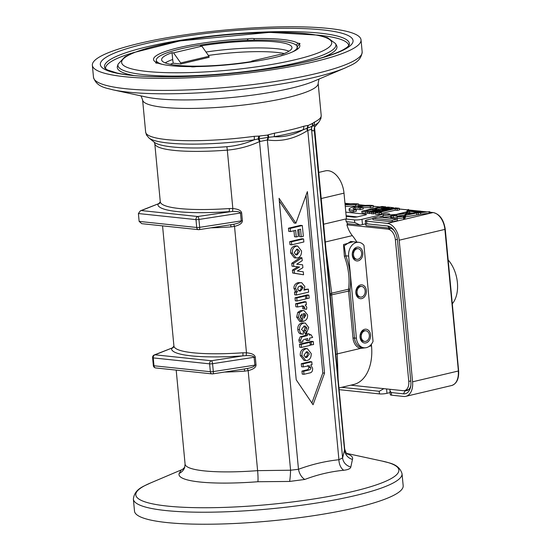 <?xml version="1.0" encoding="UTF-8"?>
<svg xmlns="http://www.w3.org/2000/svg" width="551" height="551" viewBox="0 0 551 551"><rect width="100%" height="100%" fill="white"/><g stroke="black" fill="none" stroke-linecap="round" stroke-linejoin="round"><path stroke-width="0.83" d="M350.822 385.17L403.146 390.687A10.152 6.385 -103.3 0 0 404.537 390.604A10.152 6.385 -103.3 0 0 408.773 381.416L395.384 239.795A10.152 6.385 -103.3 0 0 387.87 229.14L346.91 224.815A21.379 13.444 -103.3 0 0 352.323 235.614A45.423 28.569 76.7 0 1 356.869 242.116M208.981 56.264L209.084 57.311L180.776 63.999L180.68 62.945L208.981 56.264L201.866 46.167L173.558 52.848L180.68 62.945M170.28 64.302A65.232 10.917 174.6 0 1 173.186 63.193L180.776 63.999M208.402 55.437A65.232 10.917 174.6 0 1 284.302 53.523M297.368 49.28A70.803 11.846 -5.4 0 0 297.437 48.536L297.285 46.966A70.803 11.846 -5.4 0 0 280.369 40.974A70.803 11.846 -5.4 0 0 180.969 48.798A70.803 11.846 -5.4 0 0 156.298 60.293A70.803 11.846 -5.4 0 0 162.249 64.343M292.202 52.063A70.803 11.846 -5.4 0 0 297.285 46.966M156.298 60.293L156.45 61.864A70.803 11.846 -5.4 0 0 156.828 62.89M251.449 61.547L251.724 61.092L253.24 61.257A65.466 10.951 174.6 0 1 161.622 59.79A65.466 10.951 174.6 0 1 172.043 52.689L173.558 52.848M173.186 63.193L172.683 59.508A65.466 10.951 -5.4 0 0 165.21 62.89M172.683 59.508L172.043 52.689M279.329 201.06L294.165 223.031L295.894 223.217L307.375 191.603L324.539 373.144L313.058 404.758L296.231 379.832L279.068 198.291L295.894 223.217M306.019 195.343L322.81 372.958L311.887 403.022M301.287 236.82L300.564 229.188L297.698 229.87L298.318 236.455L296.266 236.937L295.646 230.352L290.487 231.572L288.758 231.392L288.455 228.21L300.584 225.345L302.313 225.524L303.339 236.331L301.287 236.82L299.551 236.634L298.89 229.588M296.266 236.937L294.537 236.758L293.972 230.745M291.741 244.823L290.005 244.644L289.723 241.62L301.852 238.755L303.58 238.934L303.87 241.958L291.741 244.823L291.451 241.799L303.58 238.934M296.128 258.033L292.326 253.143C292.037 249.479 293.421 247.144 296.486 246.132L297.685 246.056L301.507 250.953C301.652 254.693 300.316 257.021 297.492 257.93L294.399 257.854L290.597 252.964C290.301 249.3 291.693 246.958 294.751 245.946L296.328 245.932M303.56 274.77L294.42 273.186L294.144 270.286L299.62 266.994L292.044 266.209L291.768 263.282L300.219 257.592L301.948 257.778L302.23 260.699L296.672 264.211L302.616 264.804L302.892 267.717L297.313 270.989L303.277 271.795L303.56 274.77L292.691 273.007L292.416 270.107L297.884 266.815M308.326 289.117L308.608 292.14L296.479 295.005L294.751 294.826L294.489 292.016L295.784 291.713L293.959 288.504C293.766 285.576 295.157 283.62 298.125 282.635L301.666 282.67L304.868 286.548L303.959 290.15L308.326 289.117L304.345 289.468M297.051 301.004L295.315 300.818L295.033 297.795L303.828 295.722L305.557 295.901L305.839 298.924L297.051 301.004L296.762 297.981L305.557 295.901M306.57 309.311L304.455 308.863L304.703 307.362L303.277 305.888L297.616 306.976L295.88 306.79L295.598 303.773L304.393 301.693L306.122 301.872L306.384 304.682L305.137 304.978L306.824 307.224L306.57 309.311L302.726 308.684L302.974 307.176L301.989 305.791M300.777 318.285L300.488 315.172M302.795 321.515L302.079 313.96L300.137 316.949L301.569 318.568L301.466 321.674L299.737 321.488L296.665 317.142L297.747 312.383L300.66 310.544L304.076 310.592L307.548 314.855C307.906 318.388 306.322 320.613 302.795 321.515L301.48 321.378M306.432 333.314L305.736 330.435L306.921 328.045L305.323 326.089L304.083 326.206L301.473 329.388L303.353 331.172L303.243 334.23C301.08 334.126 299.847 332.618 299.565 329.698C299.324 326.192 300.681 324.009 303.629 323.148L305.282 323.017L308.746 327.576L306.432 333.314L304.703 333.128L304.007 330.256L305.192 327.866L303.897 325.965M299.565 329.698L297.836 329.519C298.119 332.432 299.345 333.94 301.514 334.044L303.243 334.23M297.836 329.519C297.595 326.013 298.952 323.823 301.9 322.969L305.282 323.017M309.435 342.267L309.393 341.854L311.549 341.344L313.278 341.53L313.567 344.554L310.192 344.933M305.047 295.846L305.006 295.439L307.162 294.93L308.891 295.116L309.18 298.139L307.024 298.642L306.742 295.625L308.891 295.116M303.973 374.294L303.691 371.271L308.174 370.21C310.296 369.728 311.15 368.894 310.723 367.696L309.214 365.719L303.277 366.918L301.549 366.739L301.266 363.715L310.055 361.635L311.783 361.821L312.052 364.624L310.757 364.934L312.603 368.337C312.782 371.147 311.728 372.703 309.442 373.006L303.973 374.294L302.244 374.115L301.962 371.092L308.016 369.549L308.994 367.517L307.637 365.561M305.826 360.623L302.024 355.739C301.734 352.075 303.119 349.733 306.184 348.721L307.382 348.645L311.205 353.542C311.349 357.289 310.013 359.617 307.189 360.526L304.097 360.444L300.295 355.553C299.999 351.889 301.39 349.554 304.455 348.542L306.025 348.521M299.42 344.21L308.216 342.137L309.944 342.316L310.227 345.339L301.438 347.419L299.703 347.233L299.42 344.21L301.149 344.396L309.944 342.316M301.135 342.508L299.4 342.329L298.828 340.022L300.219 336.778L305.688 335.387L305.557 334.009L309.132 333.754L309.263 335.132L311.012 334.719L312.665 337.419L309.552 338.156L309.745 340.222L307.892 340.656L307.699 338.589L304.159 339.43L302.575 340.663L302.912 341.834L301.135 342.508L300.557 340.208L301.948 336.957L307.417 335.573L307.286 334.188L309.132 333.754M309.207 334.553L311.012 334.719M307.892 340.656L306.163 340.47L306.025 338.989M371.36 344.265L371.512 345.808A42.751 26.889 76.7 0 1 353.666 384.495L338.913 387.98M364.073 347.791A11.757 8.926 96 0 0 373.041 341.42L363.963 245.347A11.757 8.926 96 0 0 358.777 242.316A11.757 8.926 96 0 0 348.652 256.112L356.407 338.197A11.757 8.926 96 0 0 364.073 347.791L361.332 347.447A1.068 0.696 -76.8 0 0 360.45 348.425L365.63 347.771M338.128 379.687L337.253 353.9A5.345 0.895 -5.4 0 0 335.738 354.403M346.91 224.815L347.516 224.677A21.379 13.444 76.7 0 1 346.944 222.28L346.186 221.633A21.379 13.444 -103.3 0 1 345.821 218.988L354.472 219.904L354.72 222.528L346.186 221.633M363.963 245.347L373.041 341.42M348.652 256.112L345.78 255.809L344.217 245.794L350.65 241.462M353.253 241.737L343.514 244.582L344.382 256.367A45.423 28.569 76.7 0 1 348.563 289.206A5.345 3.361 -103.3 0 0 348.542 290.866L353.005 338.114A12.825 9.739 96 0 0 360.45 348.425L337.253 353.9L331.674 294.847A5.345 3.361 76.7 0 1 331.695 293.187A5.345 2.81 -3 0 0 330.077 294.496M356.407 338.197L354.507 337.997L350.037 290.749A4.277 2.686 76.7 0 1 350.057 289.42A46.491 29.237 -103.3 0 0 345.78 255.809L344.382 256.367M365.864 330.779L364.824 330.676A5.345 4.057 96 0 0 360.588 333.982L360.54 334.113A5.345 4.057 -84 0 0 360.492 334.271L360.45 334.402A5.345 4.057 96 0 0 363.708 341.303L364.741 341.413A5.345 4.057 -84 0 1 361.27 335.669A5.345 4.057 -84 0 1 365.864 330.779A5.345 4.057 -84 0 1 369.377 335.828A5.345 4.057 -84 0 1 365.802 341.344A5.345 4.057 -84 0 1 364.741 341.413M365.947 342.915A6.949 5.276 96 0 0 369.535 331.612A6.949 5.276 96 0 0 360.43 333.761A6.949 5.276 96 0 0 365.947 342.915M361.676 286.458L360.636 286.348A5.345 4.057 96 0 0 356.401 289.661L356.352 289.792A5.345 4.057 -84 0 0 356.304 289.95L356.263 290.081A5.345 4.057 96 0 0 359.514 296.982L360.554 297.092A5.345 4.057 -84 0 1 357.082 291.348A5.345 4.057 -84 0 1 361.676 286.458A5.345 4.057 -84 0 1 365.189 291.507A5.345 4.057 -84 0 1 361.608 297.023A5.345 4.057 -84 0 1 360.554 297.092M361.759 298.594A6.949 5.276 96 0 0 365.347 287.291A6.949 5.276 96 0 0 356.242 289.44A6.949 5.276 96 0 0 361.759 298.594M358.109 248.694A5.345 4.057 -84 0 1 361.621 253.742A5.345 4.057 -84 0 1 358.04 259.252A5.345 4.057 -84 0 1 356.986 259.321A5.345 4.057 -84 0 1 353.508 253.584A5.345 4.057 -84 0 1 358.109 248.694L357.069 248.584A5.345 4.057 96 0 0 352.826 251.897L353.446 252.179L352.736 252.186A5.345 4.057 -84 0 1 352.785 252.027L353.446 252.179L352.75 252.138M311.411 345.064L311.129 342.04L309.393 341.854M311.129 342.04L313.278 341.53M303.277 366.918L302.995 363.894L301.266 363.715M303.691 371.271L301.962 371.092M302.995 363.894L311.783 361.821M306.886 357.42L305.812 357.509L303.918 355.278L306.356 351.848L307.403 351.758L309.311 354.004L306.886 357.42L305.158 357.241L306.769 356.359L307.582 353.825L306.335 351.758M301.438 347.419L301.149 344.396M305.736 330.435L304.007 330.256M303.938 318.182L303.511 313.677L304.262 313.615L305.075 313.953L305.784 315.454L303.938 318.182M301.466 321.674L298.394 317.321L299.475 312.569L302.389 310.723L304.076 310.592M303.801 316.742L304.056 315.268L303.346 313.774M307.024 298.642L305.805 298.518M306.742 295.625L305.006 295.439M296.672 264.211L302.616 264.804M293.773 266.388L293.497 263.461L291.768 263.282M293.497 263.461L301.948 257.778M294.144 270.286L292.416 270.107M294.42 273.186L292.691 273.007M297.189 254.831L296.114 254.92L294.22 252.689L296.658 249.252L297.705 249.169L299.613 251.414L297.189 254.831L295.46 254.645L297.072 253.77L297.884 251.228L296.638 249.169M290.487 231.572L290.184 228.396L288.455 228.21M290.184 228.396L302.313 225.524M291.451 241.799L289.723 241.62M298.628 290.825L300.502 290.033L301.438 287.588L300.088 285.68M303.167 287.774L300.564 290.962L299.393 291.066L297.609 289.11L298.318 286.857L301.425 285.776L303.167 287.774L301.438 287.588M296.479 295.005L296.218 292.202L297.512 291.892L295.687 288.683C295.494 285.762 296.886 283.806 299.854 282.815L301.666 282.67M297.512 291.892L295.784 291.713M296.218 292.202L294.489 292.016M296.762 297.981L295.033 297.795M297.616 306.976L297.326 303.952L295.598 303.773M297.326 303.952L306.122 301.872M304.455 308.863L302.726 308.684M301.948 336.957L300.219 336.778M307.417 335.573L305.688 335.387M307.286 334.188L305.557 334.009M324.539 373.144L322.81 372.958M158.778 203.615L158.771 203.622A2.672 2.665 -112.3 0 0 158.819 203.601L140.367 210.813L141.38 210.565L197.754 216.509A2.672 2.032 96 0 0 195.977 219.615A2.672 0.448 -5.4 0 0 198.932 219.47A2.672 0.888 -98.8 0 0 197.754 216.509L232.536 211.405C237.426 211.302 240.078 211.846 240.477 213.023A2.672 0.448 174.6 0 1 241.655 212.893C241.111 210.489 238.177 209.043 232.839 208.554L229.264 208.54A80.157 13.41 174.6 0 1 160.279 201.742L160.279 201.804A2.672 2.631 6.6 0 1 157.868 204.125A82.829 13.858 -5.4 0 0 229.154 211.639A2.672 0.399 86.1 0 0 229.264 208.54M210.923 227.818A80.157 13.41 -5.4 0 0 231 226.902L234.519 226.371C239.692 225.077 242.316 223.21 242.399 220.758A2.672 0.448 -5.4 0 0 241.221 220.896C241.049 222.136 238.555 223.258 233.748 224.25L230.394 224.753M158.771 203.622L141.38 210.565M231 226.902A2.672 0.399 86.1 0 0 230.552 224.774M140.367 210.813L138.397 213.54L195.977 219.615L196.721 227.48A2.672 2.032 96 0 0 198.463 229.657A2.672 2.032 96 0 0 198.994 229.622A2.672 0.888 -98.8 0 0 199.152 229.643A2.672 0.888 -98.8 0 0 199.676 227.336A2.672 0.448 174.6 0 1 196.721 227.48L139.141 221.406L138.397 213.54M232.267 224.505L199.152 229.643A2.672 2.672 0 0 1 198.463 229.657L141.779 223.678L139.141 221.406M233.748 224.25L234.519 226.371L246.476 352.792L242.901 352.785A80.157 13.41 174.6 0 1 173.916 345.987L162.559 225.869M246.173 355.643C251.063 355.547 253.708 356.084 254.114 357.268A2.672 0.448 174.6 0 1 255.292 357.131C254.748 354.734 251.807 353.281 246.476 352.792L246.173 355.643L242.791 355.884A2.672 0.399 86.1 0 0 242.901 352.785M224.553 372.063A80.157 13.41 -5.4 0 0 244.637 371.14L248.157 370.616C253.322 369.322 255.953 367.448 256.036 365.003A2.672 0.448 -5.4 0 0 254.858 365.134C254.686 366.381 252.193 367.496 247.385 368.488L244.031 368.998M173.916 345.987L173.909 346.049A2.672 2.631 6.6 0 1 171.506 348.363A82.829 13.858 -5.4 0 0 242.791 355.884L211.384 360.753A2.672 2.032 96 0 0 209.614 363.853A2.672 0.448 -5.4 0 0 212.569 363.708A2.672 0.888 -98.8 0 0 211.384 360.753L155.017 354.81A2.672 2.273 -111.3 0 0 154.294 354.94L172.415 347.86L155.017 354.81A2.672 2.032 -84 0 0 153.24 357.909L209.614 363.853L210.358 371.718A2.672 2.032 96 0 0 212.101 373.902A2.672 2.032 96 0 0 212.624 373.867A2.672 0.888 -98.8 0 0 212.789 373.881A2.672 0.888 -98.8 0 0 213.313 371.581A2.672 0.448 174.6 0 1 210.358 371.718L153.984 365.774A2.672 0.448 174.6 0 1 153.343 365.547A2.672 2.672 0 0 0 155.726 367.958A2.672 2.032 -84 0 1 153.984 365.774L153.24 357.909A2.672 0.448 -5.4 0 1 152.599 357.682A2.672 2.672 0 0 1 154.294 354.94M244.637 371.14A2.672 0.399 86.1 0 0 244.183 369.012M296.183 45.148L298.008 43.267A4.009 0.668 174.6 0 1 299.999 43.66A4.009 0.668 174.6 0 1 299.11 44.176A73.476 12.294 174.6 0 1 298.979 47.841A73.476 12.294 174.6 0 1 196.252 66.602A4.009 0.668 174.6 0 1 190.853 66.637A73.476 12.294 174.6 0 1 158.13 63.186A4.009 0.668 174.6 0 1 155.671 62.8A4.009 0.668 174.6 0 1 156.25 62.387L157.166 63.179M299.11 44.176L296.975 47.145M247.151 40.368L248.191 38.804A4.009 0.668 174.6 0 1 253.901 38.618L254.293 40.147M156.25 62.387A73.476 12.294 174.6 0 1 154.797 61.471A73.476 12.294 174.6 0 1 248.191 38.804M253.901 38.618A73.476 12.294 174.6 0 1 298.008 43.267M318.54 172.47L325.255 170.886A21.379 13.444 76.7 0 1 344.003 193.146L346.427 218.823L323.437 224.257M345.821 218.988L346.434 218.85A21.379 13.444 76.7 0 1 346.427 218.823M358.191 260.83A6.949 5.276 96 0 0 361.773 249.527A6.949 5.276 96 0 0 352.668 251.676A6.949 5.276 96 0 0 358.191 260.83M350.822 466.986A10.689 10.2 10.1 0 1 342.605 457.929L338.92 459.727A10.689 6.867 -96 0 0 343.734 470.258C348.108 469.776 350.47 468.681 350.822 466.986L352.447 459.403A10.689 10.503 20.3 0 1 344.527 450.112L342.605 457.929L311.542 129.292C312.589 131.331 313.491 131.434 314.228 129.602A5.345 5.248 20.3 0 1 314.531 127.322L344.685 449.017A80.157 13.41 174.6 0 1 344.527 450.112L314.228 129.602A80.157 13.41 -5.4 0 0 314.387 128.507M304.82 479.446A10.689 6.509 69.7 0 1 298.484 469.28L290.584 470.217A10.689 0.895 -87.4 0 1 289.612 481.443L304.82 479.446C317.514 474.631 330.49 471.566 343.734 470.258M247.385 368.488L248.157 370.616L257.613 470.644A10.689 1.123 -94.4 0 1 257.909 481.732L289.612 481.443M182.009 469.61L181.196 470.01L179.178 473.426A10.689 10.503 -159.7 0 0 184.64 467.579M181.196 470.01A10.689 10.641 -124.2 0 0 182.918 469.066M314.469 122.095A5.345 4.828 63.6 0 1 313.381 125.835A86.61 14.491 -5.4 0 0 318.988 121.964L320.889 118.603L321.212 115.545A88.174 14.753 174.6 0 1 314.469 122.095L312.631 123.355A5.345 4.422 45.6 0 1 312.341 126.138L313.381 125.835L314.945 126.702M312.631 123.355L308.181 125.483A5.345 4.511 98.7 0 1 307.451 128.107L312.341 126.138A5.345 5.241 -28.4 0 0 311.542 129.292L307.795 130.422A5.345 2.975 57.6 0 1 307.451 128.107L302.871 129.912A5.345 4.174 -107.6 0 0 303.773 126.248A88.174 14.753 174.6 0 1 274.426 133.177A5.345 2.383 79.7 0 1 274.047 136.724A86.61 14.491 -5.4 0 0 302.871 129.912C293.456 135.057 283.848 137.323 274.047 136.717L268.709 137.282A5.345 1.763 -112.4 0 0 268.213 134.795L267.51 135.091A5.345 1.653 64.5 0 1 268.13 137.399L268.709 137.282A5.345 3.478 -82.7 0 0 267.848 140.037C281.478 141.834 294.64 138.721 307.334 130.711A5.345 2.989 58 0 1 307.024 128.231A5.345 4.504 92.8 0 0 307.754 125.456L303.773 126.248M308.181 125.483L307.754 125.456M267.51 135.091L258.695 136.097A5.345 1.591 94.4 0 1 258.095 138.948L268.13 137.399A5.345 3.478 97.7 0 0 267.359 139.975L267.848 140.037M274.426 133.177L268.213 134.795M160.279 201.742L154.783 143.597A80.157 13.41 -5.4 0 0 227.315 150.134A5.345 0.565 85.6 0 0 226.826 146.704C236.289 145.884 245.415 143.584 254.204 139.809A5.345 1.164 -97.6 0 0 254.225 136.324A88.174 14.753 174.6 0 1 166.712 139.603A88.174 14.753 174.6 0 1 145.65 132.137L146.538 135.085L149.039 138.032A86.61 14.491 -5.4 0 0 254.204 139.816L258.095 138.948A5.345 0.833 65.8 0 1 259.514 141.579L267.359 139.975L298.484 469.28C311.804 464.355 325.283 461.166 338.92 459.727L307.795 130.422L307.334 130.711M258.695 136.097L254.225 136.324M350.057 289.42A1.068 0.427 -172.5 0 0 348.563 289.206L331.695 293.187L325.4 244.981M352.709 252.213L352.695 252.317A5.345 4.057 96 0 0 355.946 259.218L356.986 259.321M402.037 473.708L403.174 485.72A134.933 22.577 174.6 0 1 316.377 515.261A134.933 22.577 174.6 0 1 166.739 522.541A134.933 22.577 174.6 0 1 134.506 511.121L133.37 499.11C134.485 488.585 144.665 486.023 150.003 483.199A132.123 22.109 174.6 0 0 167.359 506.08A132.123 22.109 174.6 0 0 352.833 491.485A132.123 22.109 174.6 0 0 382.718 461.201C388.524 462.978 398.979 463.605 402.037 473.708A134.933 22.577 174.6 0 1 355.03 495.618A134.933 22.577 174.6 0 1 165.603 510.529A134.933 22.577 174.6 0 1 133.37 499.11M328.795 28.459A134.933 22.577 174.6 0 1 361.029 39.879A134.933 22.577 174.6 0 1 274.233 69.426A134.933 22.577 174.6 0 1 124.595 76.699A134.933 22.577 174.6 0 1 92.361 65.28A134.933 22.577 174.6 0 1 179.151 35.739A134.933 22.577 174.6 0 1 328.795 28.459M289.02 51.188A65.466 10.951 -5.4 0 0 205.998 52.028M201.866 46.167L200.344 46.002A65.466 10.951 174.6 0 1 291.968 47.469A65.466 10.951 174.6 0 1 281.547 54.57L280.025 54.411L251.724 61.092M365.588 223.823L362.468 224.56L361.973 219.312A5.345 0.895 174.6 0 1 354.472 219.904M361.973 219.312L383.2 214.298A4.009 0.668 174.6 0 1 387.436 213.809A4.009 0.668 174.6 0 1 389.784 214.194A4.009 0.668 174.6 0 1 388.386 214.842L387.057 215.159M383.021 216.116L378.819 217.108M372.903 218.506L367.159 219.863A5.345 0.895 174.6 0 0 365.299 220.731L365.664 224.56L366.821 223.809L366.573 221.178A5.345 0.895 174.6 0 1 365.299 220.731M366.573 221.178L387.325 223.369A16.034 10.083 76.7 0 1 399.193 240.202L412.575 381.815A16.034 10.083 76.7 0 1 405.887 396.327A16.034 10.083 76.7 0 1 403.69 396.458L391.582 395.184L391.334 392.553L389.943 390.9L390.074 389.309M381.347 212.534L381.492 214.112L379.246 214.642L375.403 214.236L375.259 212.665L379.102 213.065L381.347 212.534L379.425 212.335L395.15 208.622L397.071 208.822L399.317 208.292L395.473 207.885L375.259 212.665M399.317 208.292L399.468 209.862L397.223 210.392L395.301 210.193L381.437 213.471M355.12 209.16L354.968 207.589L360.017 208.12L363.068 207.403L363.219 208.974L360.161 209.697L355.12 209.16A9.353 1.563 -5.4 0 0 354.445 209.401M356.27 209.6L356.414 211.171L353.363 211.894A13.362 2.238 174.6 0 1 349.251 210.682L349.107 209.111A13.362 2.238 -5.4 0 0 353.212 210.317L356.27 209.6A9.353 1.563 174.6 0 1 353.095 208.733A9.353 1.563 174.6 0 1 354.968 207.589M370.424 207.865L370.272 206.288L373.33 205.564L373.475 207.142L370.424 207.865A9.353 1.563 -5.4 0 0 363.109 207.803M367.662 212.782L365.802 213.223L361.959 212.817L361.807 211.247L365.65 211.646L367.896 211.116L365.974 210.916L372.717 209.325L374.639 209.525L376.884 208.994L374.962 208.795L381.698 207.204L383.62 207.403L385.865 206.873L382.022 206.467L361.807 211.247M345.126 205.027A9.353 1.563 174.6 0 1 355.574 204.738L358.632 204.015L358.777 205.592L355.726 206.315A9.353 1.563 -5.4 0 0 345.27 206.604M371.505 213.189L367.717 213.423L367.572 211.853L369.494 212.052L378.482 209.931L380.397 210.131L371.415 212.259L373.337 212.459L393.552 207.686L387.787 207.073L367.572 211.853M375.348 213.595L371.56 213.829L371.415 212.259M345.801 212.149L365.843 214.263A2.672 0.448 174.6 0 1 366.477 214.491A2.672 0.448 174.6 0 1 365.547 214.924L357.461 216.832A2.672 0.448 174.6 0 1 353.708 217.128L346.193 216.336M429.801 211.687L419.476 212.528L423.202 211.894L420.358 211.116L413.498 210.585L409.097 210.895L407.43 211.639L408.573 209.449L407.761 209.642L406.61 211.846L396.41 214.401L383.021 215.489L395.666 214.587L390.507 216.026L393.262 215.737L397.505 216.185A3.168 0.53 -5.4 0 0 397.016 216.522A3.168 0.53 -5.4 0 0 400.219 216.757A3.168 0.53 -5.4 0 0 403.325 215.93A3.168 0.53 -5.4 0 0 403.242 215.82L404.696 215.517L403.504 217.783L404.248 217.728L405.488 215.345L416.57 213.01L429.801 211.687L429.952 213.265L420.682 214.139M420.544 212.638L420.688 214.215L405.639 216.922L404.393 219.298L403.656 219.353L403.504 217.783M403.387 217.397A3.168 0.53 174.6 0 1 403.477 217.5A3.168 0.53 174.6 0 1 400.37 218.327A3.168 0.53 174.6 0 1 397.168 218.1L397.016 216.522M397.126 217.707L390.659 217.597L390.507 216.026M390.563 216.584L383.117 217.19L382.973 215.62M397.25 219.05L397.395 220.62L392.319 221.826L373.02 219.787L372.875 218.217L392.174 220.248L397.25 219.05L377.952 217.011L372.875 218.217M360.554 334.03L361.208 334.264L360.506 334.223M360.588 333.982L361.208 334.264L360.471 334.305M361.208 334.264L360.45 334.402M356.366 289.709L357.02 289.943L356.318 289.902M356.401 289.661L357.02 289.943L356.277 289.984M357.02 289.943L356.263 290.081M353.446 252.179L352.695 252.317M391.334 392.553L403.442 393.834A13.355 8.396 -103.3 0 0 410.619 386.802A13.355 8.396 -103.3 0 0 410.846 381.636L397.457 240.016A13.355 8.396 -103.3 0 0 393.621 229.898A13.355 8.396 -103.3 0 0 387.573 226L389.839 228.135L366.098 225.635L365.664 224.56M347.247 223.644L359.975 224.987A5.345 0.895 -5.4 0 0 362.468 224.56M354.72 222.528L359.975 224.987M410.77 385.893A10.689 6.722 76.7 0 1 406.672 390.652A10.689 6.722 76.7 0 1 405.212 390.735L404.344 390.645M389.943 390.9L390.308 394.73A5.345 0.895 -5.4 0 0 391.582 395.184M390.101 392.581L386.981 393.318L386.568 388.944M341.716 387.319L379.233 391.279L379.481 393.903A5.345 0.895 -5.4 0 0 386.981 393.318M379.481 393.903L339.072 389.647M383.847 388.655L379.233 391.279M389.839 228.135A10.689 6.722 76.7 0 1 394.165 230.649M387.573 226L366.821 223.809M379.246 214.642L379.102 213.065M395.301 210.193L395.15 208.622M397.223 210.392L397.071 208.822M363.068 207.403L358.026 206.866A9.353 1.563 174.6 0 1 370.272 206.288M373.33 205.564A13.362 2.238 -5.4 0 0 358.329 206.088A13.362 2.238 -5.4 0 0 349.107 209.111M353.363 211.894L353.212 210.317M360.161 209.697L360.017 208.12M385.927 207.513L385.865 206.873M383.682 208.044L383.62 207.403M381.822 208.485L381.698 207.204M376.946 209.635L376.884 208.994M374.694 210.165L374.639 209.525M372.834 210.606L372.717 209.325M367.958 211.763L367.896 211.116M365.802 213.223L365.65 211.646M358.632 204.015A13.362 2.238 -5.4 0 0 345.057 204.345M355.726 206.315L355.574 204.738M380.727 209.401L387.463 207.81L389.385 208.009L382.649 209.6L380.727 209.401M387.525 208.45L387.463 207.81M369.638 213.63L369.494 212.052M378.537 210.572L378.482 209.931M393.614 208.326L393.552 207.686M373.482 214.036L373.337 212.459M392.319 221.826L392.174 220.248M411.246 211.123L412.224 210.888L411.246 211.123M417.121 212.872L419.497 212.72L417.121 212.872M417.141 210.971L419.311 211.198L417.162 211.164M401.617 215.889L398.27 216.405L401.617 215.889M412.451 211.247L416.101 211.054L421.453 211.811L412.451 211.247M405.667 213.65L397.423 214.318L406.507 212.045L405.667 213.65M410.853 213.354L416.253 212.92L405.584 215.172L406.342 213.719L410.853 213.354L410.915 214.05M418.367 212.41L412.244 213.113L408.491 212.72L407.361 212.982L410.178 213.285L406.411 213.588L407.327 211.839L409.524 211.288L418.367 212.41M402.974 215.723A3.168 0.53 -5.4 0 0 397.987 216.047L392.739 215.489L396.686 214.504L405.598 213.781L404.785 215.345L402.974 215.723M396.816 215.923L396.686 214.504M407.409 213.506L407.361 212.982M412.265 213.76L412.217 213.251M411.535 213.919L411.487 213.423M415.564 211.577L415.53 211.185M418.705 211.908L418.664 211.515M413.884 211.398L413.835 210.923M408.718 210.985L408.573 209.449M404.09 215.489L402.271 215.634M398.387 215.951L397.664 216.013M407.43 212.968L407.327 211.839M409.675 212.844L409.524 211.288M406.459 214.986L406.342 213.719M419.29 211.97L419.235 211.384M429.139 213.457L428.988 211.88M418.395 214.759L418.243 213.182M416.721 214.58L416.57 213.01M405.639 216.922L405.488 215.345M404.393 219.298L404.248 217.728M393.407 217.314L393.262 215.737M391.72 217.714L391.568 216.137M401.183 215.985L398.841 216.35L401.183 215.985M448.156 259.914A28.053 17.646 76.7 0 1 457.399 282.587A28.053 17.646 76.7 0 1 452.302 303.759M410.777 380.941L408.773 381.416M397.381 239.327L395.384 239.795M390.996 228.403L387.87 229.14M371.512 345.808L369.177 346.359M361.332 347.447A11.757 8.926 -84 0 1 354.507 337.997L353.005 338.114M310.723 367.696L308.994 367.517M308.174 370.21L306.446 370.031M302.024 355.739L300.295 355.553M306.184 348.721L304.455 348.542M303.629 323.148L301.9 322.969M306.921 328.045L305.192 327.866M305.075 313.953L303.518 313.788M299.475 312.569L297.747 312.383M302.389 310.723L300.66 310.544M298.394 317.321L296.665 317.142M305.784 315.454L304.056 315.268M292.326 253.143L290.597 252.964M296.486 246.132L294.751 245.946M300.564 290.962L298.828 290.783M295.687 288.683L293.959 288.504M299.854 282.815L298.125 282.635M304.703 307.362L302.974 307.176M303.58 336.475L301.845 336.296M300.557 340.208L298.828 340.022M176.196 370.114L185.081 464.1A80.157 13.41 174.6 0 0 257.613 470.644L290.584 470.217L259.514 141.579C249.293 146.284 238.555 149.135 227.315 150.134L232.839 208.554L232.536 211.405M240.477 213.023L241.221 220.896L199.676 227.336L198.932 219.47L240.477 213.023M242.399 220.758L241.655 212.893M256.036 365.003L255.292 357.131M254.114 357.268L254.858 365.134L213.313 371.581L212.569 363.708L254.114 357.268M306.542 33.721A105.523 17.66 174.6 0 1 294.992 59.783A105.523 17.66 174.6 0 1 146.848 71.444A105.523 17.66 174.6 0 1 158.399 45.375A105.523 17.66 174.6 0 1 306.542 33.721M257.909 481.732A87.189 14.588 174.6 0 1 199.841 482.001A87.189 14.588 174.6 0 1 179.178 473.426M346.875 453.721A87.189 14.588 174.6 0 1 352.447 459.403M311.46 129.106A5.345 5.248 -47 0 1 312.121 126.241A5.345 4.318 -136.9 0 0 312.265 123.713M259.549 136.166A5.345 1.66 96.8 0 1 258.901 138.811A5.345 0.544 67.6 0 1 260.044 141.256M226.826 146.704A81.727 13.679 174.6 0 1 154.273 142.234L149.039 138.032M321.212 115.545L318.161 83.284A88.174 14.753 174.6 0 1 287.443 97.596A88.174 14.753 174.6 0 1 163.661 107.342A88.174 14.753 174.6 0 1 142.599 99.876L145.65 132.137M350.037 290.749L331.674 294.847A5.345 0.895 174.6 0 0 330.159 295.35M325.118 242.041L352.323 235.614M344.003 193.146L321.013 198.58M112.817 89.799A132.123 22.109 174.6 0 0 128.231 92.148A132.123 22.109 174.6 0 0 313.705 77.553A132.123 22.109 174.6 0 0 345.532 67.801L313.994 81.19A95.206 15.931 174.6 0 1 291.066 88.222A95.206 15.931 174.6 0 1 157.407 98.739A95.206 15.931 174.6 0 1 146.297 97.045L112.817 89.799C107.004 88.022 96.556 87.395 93.491 77.292A134.933 22.577 174.6 0 0 125.731 88.711A134.933 22.577 174.6 0 0 315.158 73.8A134.933 22.577 174.6 0 0 362.165 51.89L361.029 39.879M118.121 64.095L124.863 56.87L133.907 52.531L179.757 40.953L269.549 32.378L317.665 35.112L327.563 37.73L335.504 43.55A109.463 18.314 174.6 0 1 297.774 62.607A109.463 18.314 174.6 0 1 144.107 74.702A109.463 18.314 174.6 0 1 118.121 64.095L117.384 66.382M335.504 43.55L336.551 45.457A110.324 18.459 174.6 0 1 322.748 57.476M133.259 75.391A110.324 18.459 174.6 0 1 117.446 66.168M105.551 68.792A122.136 20.435 174.6 0 1 134.031 52.483M317.7 35.119A122.136 20.435 174.6 0 1 319.539 35.305A122.136 20.435 174.6 0 1 348.728 45.802M104.938 68.159A122.997 20.58 174.6 0 1 179.502 40.437A122.997 20.58 174.6 0 1 320.007 33.15A122.997 20.58 174.6 0 1 349.21 45.065L347.144 47.262L344.044 49.273C337.005 53.254 325.076 57.256 308.257 61.278C256.201 74.571 152.021 81.603 116.874 72.966L107.445 69.956L104.938 68.159M322.741 29.892A126.937 21.241 174.6 0 1 308.842 61.244A126.937 21.241 174.6 0 1 130.649 75.267A126.937 21.241 174.6 0 1 144.548 43.915A126.937 21.241 174.6 0 1 322.741 29.892M429.856 212.238L433.017 212.576L387.325 223.369M344.96 203.285L350.374 203.856M358.694 204.738L365.072 205.406M373.399 206.288L379.894 206.969M399.385 209.029L407.63 209.897M408.622 210L416.866 210.875M420.372 211.24L426.88 211.928M403.442 393.834L405.212 390.735L408.029 390.074M399.193 240.202L444.884 229.402A16.034 10.083 76.7 0 0 433.017 212.576A1.068 0.813 -84 0 1 433.472 212.638M458.384 370.761L444.884 229.402L445.256 229.23C443.734 219.656 439.726 214.105 433.231 212.562L429.849 212.204M412.575 381.815L458.267 371.023A16.034 10.083 76.7 0 1 451.579 385.535C456.676 383.82 459.024 378.93 458.639 370.851L445.256 229.23M383.31 215.462L383.2 214.298M365.892 214.828L365.843 214.263M355.677 217.108L346.173 216.102M408.594 389.647L404.537 390.604M358.777 242.316L350.567 241.455M305.653 348.466L307.382 348.645M295.956 245.87L297.685 246.056M158.819 203.601L160.279 201.79M172.449 347.846L173.916 346.035M155.726 367.958L212.101 373.902A2.672 2.672 0 0 0 212.789 373.881L245.794 368.764M153.343 365.547L152.599 357.682M181.975 469.624L150.003 483.199M346.524 453.37L382.718 461.201M184.64 467.572L185.081 464.1M182.918 469.053L182.174 469.542M184.826 467.131L182.911 469.059M314.538 127.315L318.988 121.964M154.783 143.597L154.225 142.199M344.685 449.017C346.083 452.956 346.944 454.63 347.261 454.031M141.022 95.902L142.599 99.876M318.161 83.284L318.967 79.082M92.361 65.28L93.491 77.292M345.532 67.801C350.904 64.963 361.057 62.394 362.165 51.89M403.477 217.5L403.325 215.93M427.073 211.915L420.365 211.205M416.969 210.847L408.622 209.965M407.65 209.862L399.385 208.994M379.997 206.949L373.392 206.246M365.292 205.392L358.694 204.696M350.594 203.842L344.954 203.25M405.887 396.327L451.579 385.535M346.138 215.737L357.158 216.901"/></g></svg>
